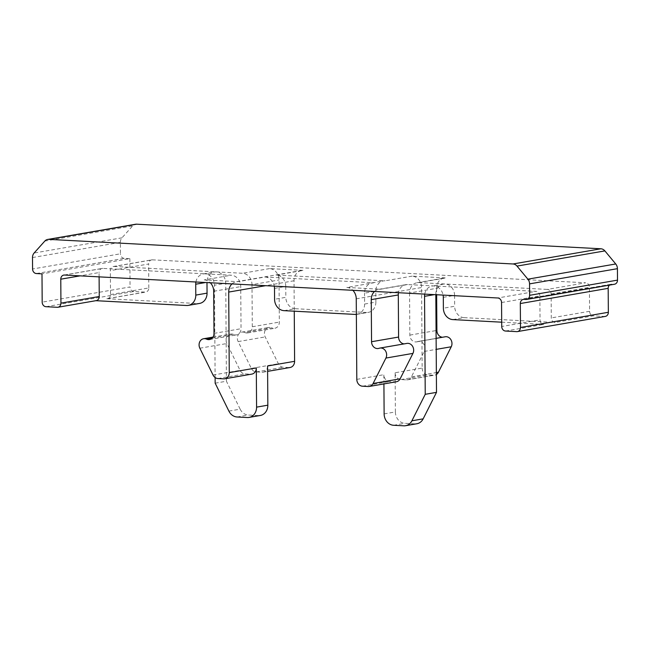 <?xml version="1.0" encoding="UTF-8"?>
<svg xmlns="http://www.w3.org/2000/svg" width="650" height="650" viewBox="0 0 650 650"><rect width="100%" height="100%" fill="white"/><g stroke="black" fill="none" stroke-linecap="round" stroke-linejoin="round"><path stroke-width="0.49" stroke-dasharray="3.25 2.44" d="M524.038 299.374L611.902 284.18L613.779 284.277L525.907 299.479M64.496 275.031L102.797 268.409L231.278 275.218L204.246 279.89L238.006 281.678L265.046 277.006L373.831 282.766L346.799 287.446L380.559 289.234L407.591 284.554L536.079 291.363L497.778 297.984M36.359 273.544L124.231 258.351L129.854 258.651L41.99 273.845M110.508 294.564L148.809 287.942A4.379 3.729 80.2 0 1 145.803 292.061A4.379 3.729 80.2 0 1 145.088 292.102L106.787 298.724A4.379 3.729 -99.8 0 0 107.502 298.683A4.379 3.729 -99.8 0 0 110.508 294.564L110.346 270.619A4.379 3.729 80.2 0 1 113.352 266.508A4.379 3.729 80.2 0 1 114.067 266.467L152.368 259.838L585.642 282.791L547.341 289.412A4.379 3.729 80.2 0 1 551.127 293.971L551.289 317.915A4.379 3.729 -99.8 0 0 555.076 322.465L593.377 315.843A4.379 3.729 80.2 0 1 589.591 311.293L589.428 287.341A4.379 3.729 -99.8 0 0 585.642 282.791M384.126 413.887L395.387 411.938L395.111 372.751L422.151 368.079L421.59 287.527A10.936 9.328 -99.8 0 0 412.132 276.144L445.892 277.932A10.936 9.328 -99.8 0 0 444.104 278.037A10.936 9.328 -99.8 0 0 436.597 288.324L409.557 292.996A10.936 9.328 80.2 0 1 417.073 282.717A10.936 9.328 80.2 0 1 418.86 282.612L547.341 289.412M274.495 288.389L285.764 286.439A10.936 9.328 -99.8 0 0 276.307 275.056L385.101 280.816A10.936 9.328 -99.8 0 0 383.313 280.922A10.936 9.328 -99.8 0 0 375.798 291.208L364.528 293.158A10.936 9.328 80.2 0 1 372.044 282.872A10.936 9.328 80.2 0 1 373.831 282.766M267.572 365.999A6.565 5.598 -99.8 0 1 263.063 372.166A6.565 5.598 -99.8 0 1 261.991 372.231L256.222 371.922A6.565 5.598 -99.8 0 1 251.331 368.404L238.152 341.591A6.565 5.598 -99.8 0 1 241.881 332.109A6.565 5.598 -99.8 0 1 244.839 332.524L271.871 327.852A6.565 5.598 -99.8 0 0 274.82 328.258A6.565 5.598 -99.8 0 0 279.329 322.091L279.037 279.979A10.936 9.328 -99.8 0 0 269.579 268.596L303.347 270.384A10.936 9.328 -99.8 0 0 301.559 270.489A10.936 9.328 -99.8 0 0 294.044 280.767L294.255 311.196M114.067 266.467L242.547 273.268A10.936 9.328 80.2 0 1 251.997 284.651L279.037 279.979M148.809 287.942L148.647 263.998L110.346 270.619M152.368 259.838A4.379 3.729 -99.8 0 0 151.653 259.886A4.379 3.729 -99.8 0 0 148.647 263.998M32.5 257.546L120.372 242.352L120.445 253.801L32.581 268.994M614.494 284.237A4.379 3.729 80.2 0 1 613.779 284.277M611.902 284.18A4.379 3.729 -99.8 0 0 611.187 284.221A4.379 3.729 -99.8 0 0 609.456 285.106M605.345 316.396A4.379 3.729 80.2 0 1 604.63 316.444L593.377 315.843M45.971 306.694L133.835 291.501L145.088 292.102M133.835 291.501A4.379 3.729 80.2 0 1 130.057 286.951L42.185 302.144M129.854 258.651L130.057 286.951M124.231 258.351A4.379 3.729 80.2 0 1 120.445 253.801M120.372 242.352A6.565 5.598 80.2 0 1 121.981 237.819L132.665 225.891A6.565 5.598 80.2 0 1 135.558 224.25M212.127 338.179L233.569 334.474A6.565 5.598 -99.8 0 0 236.519 334.88A6.565 5.598 -99.8 0 0 241.028 328.713L240.736 286.601A10.936 9.328 -99.8 0 0 231.278 275.218M233.569 334.474A6.565 5.598 -99.8 0 0 230.62 334.059A6.565 5.598 -99.8 0 0 226.891 343.533L240.061 370.354A6.565 5.598 -99.8 0 0 244.961 373.872L250.721 374.181A6.565 5.598 -99.8 0 0 251.794 374.116M232.001 283.904A10.936 9.328 80.2 0 1 236.218 281.783A10.936 9.328 80.2 0 1 238.006 281.678M265.046 277.006A10.936 9.328 80.2 0 1 274.284 286.146M204.246 279.89A10.936 9.328 80.2 0 1 210.291 282.758M215.158 383.175L226.428 381.225L225.745 283.262A10.936 9.328 -99.8 0 0 216.287 271.879A10.936 9.328 -99.8 0 0 214.5 271.984A10.936 9.328 -99.8 0 0 206.984 282.271L206.984 282.579M228.889 411.109L240.151 409.159L226.428 381.225M240.151 409.159A10.936 9.328 -99.8 0 0 248.308 415.033L258.537 415.569A10.936 9.328 -99.8 0 0 260.325 415.472M261.991 372.231L289.023 367.559A6.565 5.598 -99.8 0 0 290.095 367.494M289.023 367.559L283.262 367.25A6.565 5.598 -99.8 0 1 278.363 363.724L265.192 336.911A6.565 5.598 -99.8 0 1 268.921 327.438A6.565 5.598 -99.8 0 1 271.871 327.852M244.839 332.524A6.565 5.598 -99.8 0 0 247.788 332.93A6.565 5.598 -99.8 0 0 252.297 326.763L251.997 284.651M215.118 377.536L214.476 285.212L225.745 283.262M195.902 281.994A10.936 9.328 80.2 0 1 203.231 273.934A10.936 9.328 80.2 0 1 205.018 273.829A10.936 9.328 80.2 0 1 214.476 285.212M284.026 310.651L295.295 308.709A10.936 9.328 80.2 0 1 285.838 297.326L274.576 299.276M295.295 308.709L366.567 312.479L355.306 314.429M356.363 314.421A10.936 9.328 -99.8 0 0 357.094 314.324A10.936 9.328 -99.8 0 0 364.609 304.046L364.528 293.158M364.609 304.046L375.871 302.096A10.936 9.328 80.2 0 1 368.355 312.374A10.936 9.328 80.2 0 1 366.567 312.479M285.764 286.439L285.838 297.326M375.871 302.096L375.798 291.208M346.799 287.446A10.936 9.328 80.2 0 1 352.844 290.306M383.914 383.923L383.849 374.701A6.565 5.598 -99.8 0 0 389.521 381.534L395.281 381.834A6.565 5.598 -99.8 0 0 396.354 381.769M406.933 343.403A6.565 5.598 -99.8 0 0 406.128 343.614A6.565 5.598 -99.8 0 1 405.332 343.826A6.565 5.598 -99.8 0 1 404.162 343.882M407.591 284.554A10.936 9.328 -99.8 0 0 405.803 284.659A10.936 9.328 -99.8 0 0 398.474 292.727M374.546 291.46A10.936 9.328 80.2 0 1 378.771 289.339A10.936 9.328 80.2 0 1 380.559 289.234M409.557 292.996L409.849 335.108A6.565 5.598 -99.8 0 0 416.593 341.876A6.565 5.598 -99.8 0 0 417.398 341.664L444.429 336.984A6.565 5.598 -99.8 0 1 443.633 337.196A6.565 5.598 -99.8 0 1 442.463 337.252M445.234 336.781A6.565 5.598 -99.8 0 0 444.429 336.984M395.111 372.751A6.565 5.598 -99.8 0 0 400.79 379.584L406.551 379.884A6.565 5.598 -99.8 0 0 407.623 379.827A6.565 5.598 -99.8 0 0 411.401 376.878L424.214 351.447A6.565 5.598 -99.8 0 0 423.873 344.37A6.565 5.598 -99.8 0 0 418.194 341.453A6.565 5.598 -99.8 0 0 417.398 341.664M422.151 368.079A6.565 5.598 -99.8 0 0 427.822 374.904L433.582 375.213A6.565 5.598 -99.8 0 0 434.655 375.148A6.565 5.598 -99.8 0 0 436.378 374.498M395.387 411.938A10.936 9.328 -99.8 0 0 404.844 423.321L415.074 423.865A10.936 9.328 -99.8 0 0 416.861 423.759M435.817 294.702L434.419 294.629M436.597 288.324L436.637 294.751M424.734 294.117A10.936 9.328 80.2 0 1 432.063 286.049A10.936 9.328 80.2 0 1 433.851 285.951A10.936 9.328 80.2 0 1 443.097 295.092M443.308 297.326L454.569 295.384A10.936 9.328 -99.8 0 0 445.12 284.001A10.936 9.328 -99.8 0 0 443.332 284.107A10.936 9.328 -99.8 0 0 435.817 294.385M452.839 319.597L464.1 317.647A10.936 9.328 80.2 0 1 454.651 306.264L443.381 308.214M501.694 322.189L543.806 324.415A4.379 3.729 80.2 0 1 540.028 319.865L501.727 326.487M464.1 317.647L555.076 322.465M454.569 295.384L454.651 306.264M501.556 302.534L539.858 295.912L540.028 319.865M96.241 300.625A4.379 3.729 80.2 0 1 95.526 300.674L95.883 300.69M106.787 298.724L197.763 303.542L186.493 305.492M199.55 303.436A10.936 9.328 80.2 0 1 197.763 303.542M99.109 276.868L99.076 272.569L80.047 275.86M539.858 295.912A4.379 3.729 -99.8 0 0 536.079 291.363M102.797 268.409A4.379 3.729 -99.8 0 0 102.082 268.45A4.379 3.729 -99.8 0 0 99.076 272.569M418.86 282.612L445.892 277.932M412.132 276.144L385.101 280.816M276.307 275.056L303.347 270.384M269.579 268.596L242.547 273.268M589.591 311.293L551.289 317.915M551.127 293.971L589.428 287.341M44.801 241.085L132.665 225.891M121.981 237.819L34.117 253.012M213.996 333.385L241.028 328.713M199.851 348.213L226.891 343.533M213.029 375.026L240.061 370.354M217.921 378.552L244.961 373.872M223.689 378.852L250.721 374.181M294.044 280.767L265.614 285.691M213.696 291.273L240.736 286.601M237.047 416.983L248.308 415.033M247.276 417.519L258.537 415.569M256.222 371.922L283.262 367.25M251.331 368.404L278.363 363.724M238.152 341.591L265.192 336.911M252.297 326.763L279.329 322.091M206.984 282.271L205.587 282.506M356.249 298.829L421.59 287.527M356.809 379.373L383.849 374.701M362.489 386.206L389.521 381.534M368.249 386.514L395.281 381.834M379.096 348.286L406.128 343.614M409.849 335.108L436.069 330.574M424.214 351.447L436.199 349.375M411.401 376.878L436.361 372.564M406.551 379.884L433.582 375.213M400.79 379.584L427.822 374.904M393.575 425.271L404.844 423.321M403.804 425.815L415.074 423.865M604.63 316.444L516.758 331.638M505.505 331.037L543.806 324.415M95.526 300.674L57.224 307.296M113.352 266.508L151.653 259.886M107.502 298.683L145.803 292.061M209.487 339.552L236.519 334.88M212.981 337.114L230.62 334.059M301.559 270.489L236.218 281.783M263.063 372.166L267.605 371.377M241.881 332.109L268.921 327.438M247.788 332.93L274.82 328.258M203.231 273.934L214.5 271.984M357.094 314.324L368.355 312.374M372.044 282.872L383.313 280.922M378.292 348.498L405.332 343.826M378.771 289.339L405.803 284.659M416.593 341.876L443.633 337.196M418.194 341.453L436.126 338.349M407.623 379.827L434.655 375.148M443.332 284.107L432.063 286.049M417.073 282.717L444.104 278.037M523.323 299.414L611.187 284.221M63.781 275.08L102.082 268.45"/><path stroke-width="0.97" d="M526.63 299.431A4.379 3.729 -99.8 0 0 529.628 295.319L617.5 280.126A4.379 3.729 80.2 0 1 614.494 284.237L526.63 299.431A4.379 3.729 -99.8 0 1 525.907 299.479L524.038 299.374A4.379 3.729 80.2 0 0 523.323 299.414A4.379 3.729 80.2 0 0 520.317 303.534L520.479 327.478L608.351 312.284A4.379 3.729 80.2 0 1 605.345 316.396L517.473 331.589A4.379 3.729 -99.8 0 0 520.479 327.478M517.473 331.589A4.379 3.729 -99.8 0 1 516.758 331.638L505.505 331.037A4.379 3.729 -99.8 0 1 501.727 326.487L501.556 302.534A4.379 3.729 80.2 0 0 497.778 297.984L64.496 275.031A4.379 3.729 80.2 0 0 63.781 275.08A4.379 3.729 80.2 0 0 60.775 279.191L60.946 303.136L99.247 296.514L99.109 276.868M60.946 303.136A4.379 3.729 -99.8 0 1 57.939 307.255A4.379 3.729 -99.8 0 1 57.224 307.296L45.971 306.694A4.379 3.729 -99.8 0 1 42.185 302.144L41.99 273.845L36.359 273.544A4.379 3.729 -99.8 0 1 32.581 268.994L32.5 257.546A6.565 5.598 -99.8 0 1 34.117 253.012L44.801 241.085A6.565 5.598 -99.8 0 1 47.694 239.444L135.558 224.25A6.565 5.598 80.2 0 1 136.63 224.185L48.766 239.379L513.021 263.973L600.892 248.779L136.63 224.185M617.5 280.126L617.419 268.678L529.555 283.871L529.628 295.319M529.555 283.871A6.565 5.598 -99.8 0 0 527.873 279.167L517.01 266.094A6.565 5.598 -99.8 0 0 513.021 263.973M48.766 239.379A6.565 5.598 -99.8 0 0 47.694 239.444M609.456 285.106A4.379 3.729 -99.8 0 0 608.181 288.34L608.351 312.284M600.892 248.779A6.565 5.598 80.2 0 1 604.882 250.9L615.737 263.973A6.565 5.598 80.2 0 1 617.419 268.678M265.614 285.691L228.703 292.069L229.263 372.621A6.565 5.598 -99.8 0 1 224.762 378.787A6.565 5.598 -99.8 0 1 223.689 378.852L217.921 378.552A6.565 5.598 -99.8 0 1 213.029 375.026L199.851 348.213A6.565 5.598 -99.8 0 1 203.58 338.739A6.565 5.598 -99.8 0 1 206.537 339.146A6.565 5.598 -99.8 0 0 209.487 339.552A6.565 5.598 -99.8 0 0 213.996 333.385L213.696 291.273A10.936 9.328 80.2 0 0 210.291 282.758M224.762 378.787L251.794 374.116A6.565 5.598 -99.8 0 0 256.303 367.949L256.579 407.136L267.841 405.186L267.572 365.999L294.604 361.319L294.255 311.196M228.703 292.069A10.936 9.328 80.2 0 1 232.001 283.904M274.284 286.146A10.936 9.328 80.2 0 1 274.495 288.389L274.576 299.276A10.936 9.328 -99.8 0 0 284.026 310.651L355.306 314.429A10.936 9.328 -99.8 0 0 356.363 314.421M256.579 407.136A10.936 9.328 -99.8 0 1 249.064 417.414A10.936 9.328 -99.8 0 1 247.276 417.519L237.047 416.983A10.936 9.328 -99.8 0 1 228.889 411.109L215.158 383.175L215.118 377.536M249.064 417.414L260.325 415.472A10.936 9.328 -99.8 0 0 267.841 405.186M267.605 371.377L290.095 367.494A6.565 5.598 -99.8 0 0 294.604 361.319M205.587 282.506L195.723 284.213A10.936 9.328 80.2 0 1 195.902 281.994M352.844 290.306A10.936 9.328 80.2 0 1 356.249 298.829L356.809 379.373A6.565 5.598 -99.8 0 0 362.489 386.206L368.249 386.514A6.565 5.598 -99.8 0 0 369.322 386.449A6.565 5.598 -99.8 0 0 373.1 383.5L385.913 358.069A6.565 5.598 -99.8 0 0 385.572 350.992A6.565 5.598 -99.8 0 0 379.892 348.075A6.565 5.598 -99.8 0 0 379.096 348.286A6.565 5.598 -99.8 0 1 378.292 348.498A6.565 5.598 -99.8 0 1 371.548 341.729L398.588 337.058A6.565 5.598 -99.8 0 0 404.162 343.882M369.322 386.449L396.354 381.769A6.565 5.598 -99.8 0 0 400.132 378.828L412.945 353.389A6.565 5.598 -99.8 0 0 412.604 346.32A6.565 5.598 -99.8 0 0 406.933 343.403L379.892 348.075M405.592 425.709L416.861 423.759A10.936 9.328 -99.8 0 0 423.15 418.852L436.499 392.356L425.238 394.306L411.889 420.802A10.936 9.328 -99.8 0 1 405.592 425.709A10.936 9.328 -99.8 0 1 403.804 425.815L393.575 425.271A10.936 9.328 -99.8 0 1 384.126 413.887L383.914 383.923M398.474 292.727A10.936 9.328 -99.8 0 0 398.296 294.946L371.256 299.618L371.548 341.729M398.296 294.946L398.588 337.058M371.256 299.618A10.936 9.328 80.2 0 1 374.546 291.46M436.637 294.751L436.889 330.436A6.565 5.598 -99.8 0 0 442.463 337.252M436.378 374.498A6.565 5.598 -99.8 0 0 438.433 372.206L451.246 346.767A6.565 5.598 -99.8 0 0 450.905 339.698A6.565 5.598 -99.8 0 0 445.234 336.781L436.126 338.349M436.499 392.356L435.817 294.702M425.238 394.306L424.548 296.335A10.936 9.328 80.2 0 1 424.734 294.117M443.097 295.092A10.936 9.328 80.2 0 1 443.308 297.326L443.381 308.214A10.936 9.328 -99.8 0 0 452.839 319.597L501.694 322.189M95.883 300.69L186.493 305.492A10.936 9.328 -99.8 0 0 188.281 305.386A10.936 9.328 -99.8 0 0 195.796 295.1L207.058 293.15A10.936 9.328 80.2 0 1 199.55 303.436L188.281 305.386M195.723 284.213L195.796 295.1M206.984 282.579L207.058 293.15M99.247 296.514A4.379 3.729 80.2 0 1 96.241 300.625L57.939 307.255M527.873 279.167L615.737 263.973M604.882 250.9L517.01 266.094M206.537 339.146L212.127 338.179M229.263 372.621L256.303 367.949M373.1 383.5L400.132 378.828M385.913 358.069L412.945 353.389M436.069 330.574L436.889 330.436M436.199 349.375L451.246 346.767M436.361 372.564L438.433 372.206M411.889 420.802L423.15 418.852M434.419 294.629L424.548 296.335M608.181 288.34L520.317 303.534M80.047 275.86L60.775 279.191M203.58 338.739L212.981 337.114"/></g></svg>
